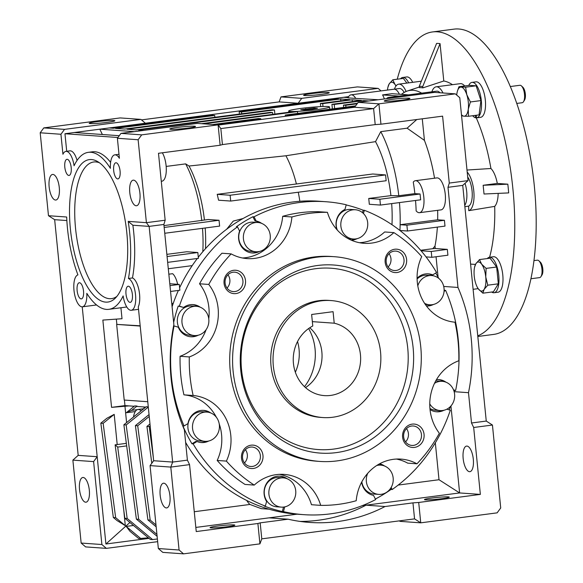 <?xml version="1.0" encoding="UTF-8"?>
<svg xmlns="http://www.w3.org/2000/svg" width="583" height="583" viewBox="0 0 583 583"><rect width="100%" height="100%" fill="white"/><g stroke="black" fill="none" stroke-linecap="round" stroke-linejoin="round"><path stroke-width="0.87" d="M273.332 366.066A58.635 53.898 -85.9 0 1 331.093 300.566A58.635 53.898 -85.9 0 1 380.546 352.045A58.635 53.898 -85.9 0 1 322.785 417.545A58.635 53.898 -85.9 0 1 273.332 366.066M305.521 387.608A36.649 33.683 94.1 0 0 321.852 351.935A36.649 33.683 94.1 0 0 309.77 327.755M293.438 363.435A36.649 33.683 94.1 0 0 324.345 395.609A36.649 33.683 94.1 0 0 360.447 354.675A36.649 33.683 94.1 0 0 334.219 323.193L333.075 311.679L311.628 314.485L312.779 325.999A36.649 33.683 94.1 0 0 293.438 363.435M312.342 321.641L334.219 323.193M477.812 336.486L493.801 334.394A153.919 59.604 -97.4 0 0 534.334 186.064A153.919 59.604 -97.4 0 0 453.895 29.15L432.455 31.956A153.919 59.604 82.6 0 1 512.894 188.87A153.919 59.604 82.6 0 1 477.747 335.83M397.249 79.201A153.919 59.604 82.6 0 1 432.455 31.956M401.447 94.366A98.891 38.296 82.6 0 1 407.328 91.014A98.891 38.296 82.6 0 1 413.128 90.285A98.891 38.296 82.6 0 1 421.662 93.149M421.115 87.661A100.465 38.901 -97.4 0 0 419.403 87.632L419.272 86.335A101.77 39.411 82.6 0 1 422.726 86.583L422.857 87.88A100.465 38.901 -97.4 0 0 421.115 87.661M467.187 172.058A20.522 7.943 82.6 0 1 474.001 193.993A20.522 7.943 82.6 0 1 468.747 210.667A99.926 38.697 -97.4 0 0 468.623 206.127A16.127 6.245 -97.4 0 0 472.062 190.838A16.127 6.245 -97.4 0 0 467.683 176.992M466.699 191.537A16.127 6.245 82.6 0 1 464.731 205.456A16.127 6.245 82.6 0 0 465.008 183.339A16.127 6.245 82.6 0 1 466.699 191.537M468.623 206.127L464.862 206.703M404.179 92.435A16.127 6.245 -97.4 0 0 399.297 88.514L393.933 89.221A16.127 6.245 82.6 0 1 399.384 94.22A16.127 6.245 82.6 0 0 394.429 89.206A16.127 6.245 82.6 0 0 393.933 89.221L351.053 94.825A16.127 6.245 82.6 0 1 351.542 94.81A16.127 6.245 82.6 0 1 355.747 98.418L378.243 99.744M394.421 89.155A20.522 7.943 82.6 0 1 398.728 84.156A20.522 7.943 82.6 0 1 406.096 91.473M431.865 91.815A20.522 7.943 82.6 0 1 436.171 86.816A20.522 7.943 82.6 0 1 443.007 92.981M439.983 92.763A16.127 6.245 -97.4 0 0 436.74 91.174L431.376 91.874A16.127 6.245 82.6 0 1 433.555 92.515A16.127 6.245 82.6 0 0 431.872 91.859A16.127 6.245 82.6 0 0 431.376 91.874L388.497 97.485A16.127 6.245 82.6 0 1 388.985 97.47A16.127 6.245 82.6 0 1 390.668 98.119M470.59 264.099L475.466 264.434M489.596 257.249A104.583 40.497 -97.4 0 0 494.705 206.389A20.522 7.943 -97.4 0 0 498.159 193.374M468.747 210.667L494.705 206.389M507.822 184.177L483.154 185.277L484.028 194.008L508.689 192.907A142.194 55.064 -97.4 0 0 507.822 184.177L497.292 183.426A20.522 7.943 -97.4 0 0 490.922 168.502A104.583 40.497 -97.4 0 0 476.187 117.686M483.154 185.277L497.292 183.426M466.99 170.039L490.922 168.502M464.673 85.963A20.522 7.943 -97.4 0 0 460.293 83.66L436.171 86.816M422.857 87.88L443.787 81.001L440.056 43.645A142.194 55.064 -97.4 0 0 436.601 43.404L419.272 86.335M422.726 86.583L440.056 43.645M452.459 84.688A104.583 40.497 -97.4 0 0 443.787 81.001M295.581 111.448A20.522 1.487 -5.7 0 0 317.159 109.56A20.522 1.487 -5.7 0 0 329.519 106.951A20.522 1.487 -5.7 0 0 301.032 108.416A20.522 1.487 -5.7 0 0 288.672 111.025A20.522 1.487 -5.7 0 0 294.801 111.477M312.422 109.225L317.458 108.234L314.135 107.993L300.733 109.75L304.056 109.983L312.422 109.225M305.878 109.815L305.769 108.751M314.222 108.868L314.135 107.993M412.698 82.327A17.884 6.923 -97.4 0 0 406.737 76.941L402.715 77.466A17.884 6.923 -97.4 0 0 400.572 78.771M408.676 82.859A17.884 6.923 -97.4 0 0 402.715 77.466M392.818 79.784L389.16 83.937L387.899 87.297A14.662 5.677 82.6 0 1 389.16 83.937A14.662 5.677 82.6 0 1 394.917 84.346L392.818 79.784L403.356 78.406L406.868 83.092M396.156 85.781L394.917 84.346A14.662 5.677 -97.4 0 1 395.974 86.014M387.476 90.066A14.662 5.677 82.6 0 1 387.899 87.297M491.651 292.032A17.884 6.923 -97.4 0 0 494.056 292.739L498.079 292.207A17.884 6.923 -97.4 0 0 502.626 273.58A17.884 6.923 -97.4 0 0 493.437 256.746L489.421 257.271A17.884 6.923 -97.4 0 0 487.271 258.568M494.056 292.739A17.884 6.923 -97.4 0 0 498.603 274.105A17.884 6.923 -97.4 0 0 489.421 257.271M476.26 115.266L476.595 117.853A17.884 6.923 -97.4 0 0 476.603 117.853L480.618 117.329A17.884 6.923 -97.4 0 0 485.165 98.695A17.884 6.923 -97.4 0 0 475.983 81.86L471.96 82.385A17.884 6.923 -97.4 0 0 468.732 85.431M480.618 117.329L476.603 117.853A17.884 6.923 -97.4 0 0 481.15 99.219A17.884 6.923 -97.4 0 0 471.96 82.385M472.689 115.733A17.884 6.923 -97.4 0 0 475.495 117.773L476.566 117.635M475.334 115.39L475.495 117.773M530.996 278.74L539.639 277.61A8.796 3.403 -97.4 0 0 540.951 276.619L541.979 274.994A7.171 2.777 -97.4 0 0 542.802 268.894A7.171 2.777 -97.4 0 0 540.295 262.095L538.881 260.79A8.796 3.403 -97.4 0 0 537.358 260.171L534.013 260.601M540.951 276.619A8.796 3.403 -97.4 0 0 541.95 269.135A8.796 3.403 -97.4 0 0 538.881 260.79M482.87 293.183L484.138 289.343L487.789 285.189L485.756 276.947L486.113 268.391L481.616 264.143L479.517 259.581L475.859 263.735L474.598 267.101A14.662 5.677 82.6 0 1 475.859 263.735A14.662 5.677 82.6 0 1 481.616 264.143A14.662 5.677 82.6 0 1 485.756 276.947A14.662 5.677 82.6 0 1 484.138 289.343A14.662 5.677 82.6 0 1 478.373 288.935L482.87 293.183L493.415 291.799L498.334 283.812L487.789 285.189M477.331 287.281L478.373 288.935A14.662 5.677 -97.4 0 1 477.207 287.047L477.317 287.266M486.113 268.391L496.658 267.014L490.063 258.203L479.517 259.581M496.658 267.014L498.334 283.812M477.207 287.047A14.662 5.677 -97.4 0 1 474.234 276.131A14.662 5.677 82.6 0 1 474.598 267.101M521.909 102.732A8.796 3.403 -97.4 0 0 522.179 102.725A8.796 3.403 -97.4 0 0 523.49 101.733L524.525 100.108A7.171 2.777 -97.4 0 0 525.276 93.448A7.171 2.777 -97.4 0 0 522.842 87.21L521.421 85.905A8.796 3.403 -97.4 0 0 520.167 85.278A8.796 3.403 -97.4 0 0 519.898 85.286L510.242 86.546M523.49 101.733A8.796 3.403 -97.4 0 0 524.416 93.564A8.796 3.403 -97.4 0 0 521.421 85.905M458.959 86.714L469.504 85.337L476.151 85.803L480.931 100.589L470.386 101.967L466.801 94.73L465.613 87.188L458.959 86.714L457.407 91.123M476.151 85.803L465.613 87.188M480.931 100.589L479.058 114.902L468.513 116.279L468.258 109.283L470.386 101.967M461.525 115.274L461.867 115.806L463.995 116.199L468.513 116.279M456.715 95.058A14.662 5.677 82.6 0 1 456.824 94.023A14.662 5.677 82.6 0 1 457.145 92.216A14.662 5.677 82.6 0 1 461.087 87.107A14.662 5.677 82.6 0 1 466.801 94.73A14.662 5.677 82.6 0 1 468.258 109.283A14.662 5.677 -97.4 0 1 463.995 116.199A14.662 5.677 82.6 0 1 461.466 114.713M145.786 407.087L137.063 406.468L137.027 406.067L131.707 410.366L137.377 409.623A17.592 6.814 82.6 0 1 137.967 409.477A17.592 6.814 82.6 0 1 138.506 409.463A17.592 6.814 82.6 0 1 141.144 410.84M415.533 200.479A89.425 34.623 -97.4 0 1 416.145 210.893A16.127 6.245 -97.4 0 0 419.075 212.7A16.127 6.245 -97.4 0 0 419.571 212.686A16.127 6.245 -97.4 0 0 423.746 196.515A16.127 6.245 -97.4 0 0 415.883 180.694A16.127 6.245 -97.4 0 0 415.387 180.708A16.127 6.245 -97.4 0 0 413.274 182.107A89.425 34.623 -97.4 0 1 414.87 193.622L420.073 193.993L420.649 199.809L380.444 205.07L369.309 204.276A74.325 28.778 -97.4 0 0 368.726 198.46L390.923 195.626L398.787 195.728A89.425 34.623 -97.4 0 0 380.772 131.634L407.109 128.194L416.765 119.53M415.387 180.708L436.835 177.902A16.127 6.245 82.6 0 1 437.323 177.888A16.127 6.245 82.6 0 1 445.193 193.716A16.127 6.245 82.6 0 1 441.01 209.88L419.571 212.686M466.954 446.075A12.899 4.992 82.6 0 1 473.25 458.734A12.899 4.992 82.6 0 1 469.905 471.669A12.899 4.992 82.6 0 1 469.512 471.683A12.899 4.992 82.6 0 1 463.215 459.025A12.899 4.992 82.6 0 1 466.56 446.09A12.899 4.992 82.6 0 1 466.954 446.075M217.546 526.041A12.462 0.904 174.3 0 1 234.847 525.152A12.462 0.904 174.3 0 1 227.341 526.733A12.462 0.904 174.3 0 1 210.048 527.622A12.462 0.904 174.3 0 1 217.546 526.041M431.974 498.006A12.462 0.904 174.3 0 1 449.274 497.117A12.462 0.904 174.3 0 1 441.768 498.698A12.462 0.904 174.3 0 1 424.475 499.587A12.462 0.904 174.3 0 1 431.974 498.006M380.954 124.208L375.204 124.609L373.608 108.606L354.602 107.257L358.181 102.368L378.921 103.84L455.308 93.856L459.768 97.696L468.047 180.621L449.282 183.069L442.599 116.148L380.954 124.208L378.921 103.84L373.608 108.606L220.833 128.581L218.1 124.864L220.134 145.233L158.489 153.293L165.164 220.221L163.874 224.462L173.872 324.6A164.187 150.91 94.1 0 0 184.374 429.831L187.398 460.147L189.562 464.629L196.245 531.558L257.89 523.498L259.923 543.866L261.782 538.852L414.557 518.877L420.744 522.834L418.711 502.466L480.356 494.406L459.623 492.941L366.029 505.177L385.042 506.525A164.187 150.91 -85.9 0 1 337.44 521.588A164.187 150.91 -85.9 0 1 309.558 522.419A164.187 150.91 -85.9 0 1 288.104 519.198L269.091 517.85L195.83 527.426M362.196 505.672L366.029 505.177A164.187 150.91 -85.9 0 1 318.435 520.24A164.187 150.91 -85.9 0 1 300.07 521.413M163.83 483.205A12.462 4.824 82.6 0 1 169.908 495.426A12.462 4.824 82.6 0 1 166.68 507.924A12.462 4.824 82.6 0 1 166.301 507.931A12.462 4.824 82.6 0 1 160.223 495.71A12.462 4.824 82.6 0 1 163.451 483.212A12.462 4.824 82.6 0 1 163.83 483.205M392.016 99.365A12.899 0.933 174.3 0 1 409.922 98.44A12.899 0.933 174.3 0 1 402.153 100.087A12.899 0.933 174.3 0 1 384.248 101.005A12.899 0.933 174.3 0 1 392.016 99.365M187.726 128.114A12.899 0.933 -5.7 0 0 195.494 126.475A12.899 0.933 -5.7 0 0 177.589 127.4A12.899 0.933 -5.7 0 0 169.821 129.04A12.899 0.933 -5.7 0 0 187.726 128.114M384.379 98.942A16.127 6.245 -97.4 0 0 382.55 94.912L391.936 93.688L408.508 94.869M91.487 159.545A71.833 27.816 82.6 0 1 97.383 161.447A71.833 27.816 82.6 0 1 126.183 227.232A71.833 27.816 82.6 0 1 115.266 298.197A71.833 27.816 82.6 0 1 105.72 302.118A71.833 27.816 82.6 0 1 70.375 228.828A71.833 27.816 82.6 0 1 91.487 159.545M99.445 162.788A68.896 26.68 -97.4 0 0 95.801 161.928A68.896 26.68 -97.4 0 0 75.55 228.383A68.896 26.68 -97.4 0 0 109.451 298.685A68.896 26.68 -97.4 0 0 116.913 296.375M128.398 286.217A8.133 3.148 82.6 0 1 132.363 294.204A8.133 3.148 82.6 0 1 130.257 302.358A8.133 3.148 82.6 0 1 130.009 302.366A8.133 3.148 82.6 0 1 126.037 294.386A8.133 3.148 82.6 0 1 128.151 286.224A8.133 3.148 82.6 0 1 128.398 286.217M79.521 282.748A8.133 3.148 82.6 0 1 83.486 290.735A8.133 3.148 82.6 0 1 81.38 298.89A8.133 3.148 82.6 0 1 81.132 298.897A8.133 3.148 82.6 0 1 77.16 290.917A8.133 3.148 82.6 0 1 79.266 282.755A8.133 3.148 82.6 0 1 79.521 282.748M67.198 159.297A8.133 3.148 82.6 0 1 71.162 167.285A8.133 3.148 82.6 0 1 69.056 175.439A8.133 3.148 82.6 0 1 68.809 175.447A8.133 3.148 82.6 0 1 64.837 167.467A8.133 3.148 82.6 0 1 66.95 159.305A8.133 3.148 82.6 0 1 67.198 159.297M116.075 162.774A8.133 3.148 82.6 0 1 120.047 170.753A8.133 3.148 82.6 0 1 117.934 178.915A8.133 3.148 82.6 0 1 117.686 178.915A8.133 3.148 82.6 0 1 113.721 170.936A8.133 3.148 82.6 0 1 115.828 162.781A8.133 3.148 82.6 0 1 116.075 162.774M133.58 180.154A12.899 4.992 82.6 0 1 139.876 192.813A12.899 4.992 82.6 0 1 136.531 205.748A12.899 4.992 82.6 0 1 136.138 205.763A12.899 4.992 82.6 0 1 129.841 193.104A12.899 4.992 82.6 0 1 133.186 180.169A12.899 4.992 82.6 0 1 133.58 180.154M117.387 138.273L120.972 133.383L141.713 134.855L138.127 139.745L117.387 138.273L119.384 158.284A16.127 6.245 -97.4 0 0 114.793 154.852A16.127 6.245 -97.4 0 0 110.391 168.334A79.157 30.651 -97.4 0 0 90.759 152.272A79.157 30.651 -97.4 0 0 88.339 152.338A79.157 30.651 -97.4 0 0 74.077 165.754A16.127 6.245 -97.4 0 0 65.915 151.383A16.127 6.245 -97.4 0 0 62.935 154.276L60.938 134.265L40.198 132.793L48.476 215.717L66.681 217.014A79.157 30.651 -97.4 0 0 77.925 274.899A16.127 6.245 -97.4 0 0 74.107 291.413A16.127 6.245 -97.4 0 0 81.919 306.826A16.127 6.245 -97.4 0 0 82.414 306.811A16.127 6.245 -97.4 0 0 86.816 293.336A79.157 30.651 -97.4 0 0 108.868 309.325A79.157 30.651 -97.4 0 0 123.13 295.916A16.127 6.245 -97.4 0 0 130.803 310.294A16.127 6.245 -97.4 0 0 131.292 310.28A16.127 6.245 -97.4 0 0 135.577 295.151A16.127 6.245 -97.4 0 0 128.435 278.485L132.458 277.953A79.157 30.651 -97.4 0 0 132.873 225.235L128.202 221.38L146.406 222.67L149.131 226.386L132.873 225.235M259.923 543.866L183.536 553.85L179.076 550.009L170.797 467.085L150.064 465.613L153.65 460.723L138.288 306.869A16.127 6.245 -97.4 0 0 138.951 290.159A16.127 6.245 -97.4 0 0 132.458 277.953M110.61 162.358A79.157 30.651 -97.4 0 0 94.781 151.748A79.157 30.651 -97.4 0 0 92.362 151.813L88.339 152.338M82.414 306.811L96.559 304.96M355.725 238.928A14.662 13.475 -85.9 0 1 353.24 239.001A14.662 13.475 -85.9 0 1 340.8 224.783A14.662 13.475 -85.9 0 1 352.824 209.836A14.662 13.475 -85.9 0 1 355.317 209.756A14.662 13.475 -85.9 0 1 367.756 223.981A14.662 13.475 -85.9 0 1 355.725 238.928M355.317 209.756L350.704 209.428A14.662 13.475 94.1 0 0 348.219 209.508A14.662 13.475 94.1 0 0 337.317 230.081M348.146 238.629A14.662 13.475 94.1 0 0 348.627 238.68L353.24 239.001M417.807 285.867A14.662 13.475 -85.9 0 1 429.19 275.621A14.662 13.475 -85.9 0 1 431.682 275.548A14.662 13.475 -85.9 0 1 444.122 289.773A14.662 13.475 -85.9 0 1 432.098 304.72A14.662 13.475 -85.9 0 1 429.605 304.792A14.662 13.475 -85.9 0 1 424.592 303.342M431.682 275.548L427.077 275.22A14.662 13.475 94.1 0 0 424.584 275.3A14.662 13.475 94.1 0 0 417.107 278.98M434.495 383.33A14.662 13.475 -85.9 0 1 439.75 381.406A14.662 13.475 -85.9 0 1 442.242 381.333A14.662 13.475 -85.9 0 1 454.682 395.551A14.662 13.475 -85.9 0 1 442.657 410.505A14.662 13.475 -85.9 0 1 440.165 410.578A14.662 13.475 -85.9 0 1 429.758 403.844M429.919 408.443A14.662 13.475 94.1 0 0 435.559 410.25L440.165 410.578M376.647 465.547A14.662 13.475 -85.9 0 1 378.316 465.212A14.662 13.475 -85.9 0 1 380.801 465.139A14.662 13.475 -85.9 0 1 393.241 479.357A14.662 13.475 -85.9 0 1 381.216 494.311A14.662 13.475 -85.9 0 1 378.731 494.384A14.662 13.475 -85.9 0 1 367.742 473.287M361.832 481.813A14.662 13.475 94.1 0 0 374.118 494.056L378.731 494.384M283.775 507.05A14.662 13.475 -85.9 0 1 281.283 507.123A14.662 13.475 -85.9 0 1 268.843 492.905A14.662 13.475 -85.9 0 1 280.868 477.951A14.662 13.475 -85.9 0 1 283.36 477.878A14.662 13.475 -85.9 0 1 295.8 492.103A14.662 13.475 -85.9 0 1 283.775 507.05M283.36 477.878L278.754 477.55A14.662 13.475 94.1 0 0 276.262 477.623A14.662 13.475 94.1 0 0 264.237 492.577A14.662 13.475 94.1 0 0 276.677 506.795L281.283 507.123M207.41 441.258A14.662 13.475 -85.9 0 1 204.917 441.331A14.662 13.475 -85.9 0 1 192.477 427.113A14.662 13.475 -85.9 0 1 204.502 412.159A14.662 13.475 -85.9 0 1 206.994 412.086A14.662 13.475 -85.9 0 1 219.434 426.311A14.662 13.475 -85.9 0 1 207.41 441.258M206.994 412.086L202.381 411.758A14.662 13.475 94.1 0 0 199.896 411.831A14.662 13.475 94.1 0 0 187.864 426.785A14.662 13.475 94.1 0 0 200.304 441.003L204.917 441.331M196.85 335.48A14.662 13.475 -85.9 0 1 194.358 335.553A14.662 13.475 -85.9 0 1 181.918 321.328A14.662 13.475 -85.9 0 1 193.942 306.381A14.662 13.475 -85.9 0 1 196.435 306.308A14.662 13.475 -85.9 0 1 208.874 320.526A14.662 13.475 -85.9 0 1 196.85 335.48M196.435 306.308L191.829 305.98A14.662 13.475 94.1 0 0 189.337 306.053A14.662 13.475 94.1 0 0 177.312 321A14.662 13.475 94.1 0 0 189.752 335.225L194.358 335.553M258.284 251.667A14.662 13.475 -85.9 0 1 255.791 251.747A14.662 13.475 -85.9 0 1 243.351 237.521A14.662 13.475 -85.9 0 1 255.383 222.575A14.662 13.475 -85.9 0 1 257.868 222.502A14.662 13.475 -85.9 0 1 270.308 236.72A14.662 13.475 -85.9 0 1 258.284 251.667M257.868 222.502L253.262 222.174A14.662 13.475 94.1 0 0 250.77 222.247A14.662 13.475 94.1 0 0 238.746 237.194A14.662 13.475 94.1 0 0 251.186 251.419L255.791 251.747M96.946 121.672A12.899 0.933 174.3 0 1 114.851 120.754A12.899 0.933 174.3 0 1 107.083 122.394A12.899 0.933 174.3 0 1 89.177 123.312A12.899 0.933 174.3 0 1 96.946 121.672M311.366 93.637A12.899 0.933 174.3 0 1 329.271 92.719A12.899 0.933 174.3 0 1 321.51 94.359A12.899 0.933 174.3 0 1 303.605 95.284A12.899 0.933 174.3 0 1 311.366 93.637M83.187 477.477A12.462 4.824 82.6 0 1 89.265 489.705A12.462 4.824 82.6 0 1 86.036 502.196A12.462 4.824 82.6 0 1 85.65 502.211A12.462 4.824 82.6 0 1 79.572 489.982A12.462 4.824 82.6 0 1 82.801 477.492A12.462 4.824 82.6 0 1 83.187 477.477M52.936 174.434A12.899 4.992 82.6 0 1 59.226 187.092A12.899 4.992 82.6 0 1 55.888 200.027A12.899 4.992 82.6 0 1 55.494 200.042A12.899 4.992 82.6 0 1 49.198 187.383A12.899 4.992 82.6 0 1 52.543 174.448A12.899 4.992 82.6 0 1 52.936 174.434M244.466 462.946A9.743 8.956 94.1 0 0 245.407 449.661M388.11 266.999A9.743 8.956 94.1 0 0 389.05 253.714M227.006 288.06A9.743 8.956 94.1 0 0 227.953 274.782M405.564 441.885A9.743 8.956 94.1 0 0 406.504 428.6M251.659 252.905A16.127 14.823 94.1 0 0 253.824 252.796A16.127 14.823 94.1 0 0 257.613 251.739M173.647 322.392A156.856 144.169 -85.9 0 1 178.209 306.075L179.36 306.155A156.856 144.169 -85.9 0 1 237.485 226.874L239.606 231.072A16.127 14.823 94.1 0 0 252.235 252.964A16.127 14.823 94.1 0 0 254.975 252.876A16.127 14.823 94.1 0 0 259.595 251.426M351.083 240.079A16.127 14.823 94.1 0 0 351.265 240.058A16.127 14.823 94.1 0 0 355.062 239.001M237.485 226.874L236.334 226.794A156.856 144.169 -85.9 0 1 252.884 216.73L254.035 216.81A156.856 144.169 -85.9 0 1 299.305 202.527A156.856 144.169 -85.9 0 1 325.948 201.733A156.856 144.169 -85.9 0 1 346.222 204.764L344.976 209.399A16.127 14.823 94.1 0 0 336.77 229.469M351.425 240.232A16.127 14.823 94.1 0 0 352.416 240.138A16.127 14.823 94.1 0 0 357.036 238.687M346.171 204.939A156.856 144.169 -85.9 0 1 363.18 210.208L364.331 210.288A156.856 144.169 -85.9 0 1 436.58 272.531L432.695 274.892L431.544 274.804A16.127 14.823 94.1 0 0 427.754 273.813M432.695 274.892A16.127 14.823 94.1 0 0 428.33 273.842A16.127 14.823 94.1 0 0 425.59 273.923A16.127 14.823 94.1 0 0 417.093 278.251M426.413 305.951A16.127 14.823 94.1 0 0 427.63 305.849A16.127 14.823 94.1 0 0 431.427 304.792M426.472 306.039A16.127 14.823 94.1 0 0 428.782 305.929A16.127 14.823 94.1 0 0 433.409 304.479M444.042 381.595A16.127 14.823 94.1 0 0 438.314 379.599M445.959 382.178A16.127 14.823 94.1 0 0 438.89 379.62A16.127 14.823 94.1 0 0 436.441 379.671M436.033 411.736A16.127 14.823 94.1 0 0 438.19 411.627A16.127 14.823 94.1 0 0 441.987 410.57M430.028 409.572A16.127 14.823 94.1 0 0 436.601 411.795A16.127 14.823 94.1 0 0 439.342 411.715A16.127 14.823 94.1 0 0 443.969 410.257M200.778 442.497A16.127 14.823 94.1 0 0 202.942 442.388A16.127 14.823 94.1 0 0 206.739 441.331M208.794 412.349A16.127 14.823 94.1 0 0 203.066 410.352M361.649 482.148A16.127 14.823 94.1 0 0 373.521 495.382L375.649 499.58A156.856 144.169 -85.9 0 1 330.379 513.863A156.856 144.169 -85.9 0 1 303.736 514.658A156.856 144.169 -85.9 0 1 283.462 511.634L282.31 511.546A156.856 144.169 -85.9 0 1 264.201 506.022L265.352 506.102A156.856 144.169 -85.9 0 1 193.104 443.86L196.996 441.499A16.127 14.823 94.1 0 0 201.354 442.548A16.127 14.823 94.1 0 0 204.094 442.468A16.127 14.823 94.1 0 0 208.714 441.018M210.711 412.939A16.127 14.823 94.1 0 0 203.642 410.381A16.127 14.823 94.1 0 0 200.902 410.461A16.127 14.823 94.1 0 0 187.937 423.622L184.046 425.984A156.856 144.169 -85.9 0 1 174.062 325.912L173.61 325.882M196.996 441.499L195.837 441.418L191.953 443.78A156.856 144.169 -85.9 0 1 182.894 425.903L184.046 425.984M190.226 336.712A16.127 14.823 94.1 0 0 192.383 336.602A16.127 14.823 94.1 0 0 196.179 335.546M198.235 306.571A16.127 14.823 94.1 0 0 192.507 304.566M174.062 325.912L178.311 327.209A16.127 14.823 94.1 0 0 190.801 336.77A16.127 14.823 94.1 0 0 193.534 336.69A16.127 14.823 94.1 0 0 198.162 335.232M200.151 307.154A16.127 14.823 94.1 0 0 193.082 304.596A16.127 14.823 94.1 0 0 190.342 304.683A16.127 14.823 94.1 0 0 183.616 307.452L178.209 306.075M185.627 442.402A156.856 144.169 94.1 0 0 267.408 508.697A156.856 144.169 94.1 0 0 296.827 514.17L303.736 514.658M193.104 443.86L191.953 443.78M325.948 201.733L319.039 201.244A156.856 144.169 94.1 0 0 292.389 202.039A156.856 144.169 94.1 0 0 238.702 221.059A156.856 144.169 94.1 0 0 198.3 257.249M197.346 258.48A156.856 144.169 94.1 0 0 179.622 287.754M178.391 290.436A156.856 144.169 94.1 0 0 172.087 306.76M252.424 466.436A9.743 8.956 94.1 0 0 260.419 456.504A9.743 8.956 94.1 0 0 252.148 447.052A9.743 8.956 94.1 0 0 250.493 447.095A9.743 8.956 94.1 0 0 242.499 457.036A9.743 8.956 94.1 0 0 250.77 466.487A9.743 8.956 94.1 0 0 252.424 466.436M396.068 270.49A9.743 8.956 94.1 0 0 404.063 260.557A9.743 8.956 94.1 0 0 395.791 251.105A9.743 8.956 94.1 0 0 394.137 251.149A9.743 8.956 94.1 0 0 386.143 261.089A9.743 8.956 94.1 0 0 394.414 270.541A9.743 8.956 94.1 0 0 396.068 270.49M234.971 291.551A9.743 8.956 94.1 0 0 242.965 281.618A9.743 8.956 94.1 0 0 234.694 272.166A9.743 8.956 94.1 0 0 233.04 272.21A9.743 8.956 94.1 0 0 225.045 282.15A9.743 8.956 94.1 0 0 233.317 291.602A9.743 8.956 94.1 0 0 234.971 291.551M413.522 445.376A9.743 8.956 94.1 0 0 421.516 435.443A9.743 8.956 94.1 0 0 413.245 425.984A9.743 8.956 94.1 0 0 411.591 426.035A9.743 8.956 94.1 0 0 403.596 435.975A9.743 8.956 94.1 0 0 411.868 445.427A9.743 8.956 94.1 0 0 413.522 445.376M253.401 468.462A11.726 10.778 94.1 0 0 262.962 455.425A11.726 10.778 94.1 0 0 251.076 445.186A11.726 10.778 94.1 0 0 241.515 458.223A11.726 10.778 94.1 0 0 253.401 468.462M397.045 272.516A11.726 10.778 94.1 0 0 406.599 259.471A11.726 10.778 94.1 0 0 394.72 249.24A11.726 10.778 94.1 0 0 385.159 262.277A11.726 10.778 94.1 0 0 397.045 272.516M235.947 293.577A11.726 10.778 94.1 0 0 245.501 280.54A11.726 10.778 94.1 0 0 233.623 270.301A11.726 10.778 94.1 0 0 224.061 283.338A11.726 10.778 94.1 0 0 235.947 293.577M414.498 447.401A11.726 10.778 94.1 0 0 424.06 434.357A11.726 10.778 94.1 0 0 412.174 424.125A11.726 10.778 94.1 0 0 402.613 437.163A11.726 10.778 94.1 0 0 414.498 447.401M231.152 253.889L221.934 253.233A146.595 134.739 94.1 0 0 199.539 283.79L208.758 284.438A146.595 134.739 -85.9 0 1 231.152 253.889A45.445 41.772 94.1 0 0 247.083 258.597A45.445 41.772 94.1 0 0 254.8 258.364A45.445 41.772 94.1 0 0 291.908 216.971A146.595 134.739 -85.9 0 1 309.537 213.363A146.595 134.739 -85.9 0 1 327.427 212.329L318.209 211.673A146.595 134.739 94.1 0 0 300.325 212.708A146.595 134.739 94.1 0 0 282.689 216.315L291.908 216.971M242.492 257.992A45.445 41.772 94.1 0 0 245.581 257.715A45.445 41.772 94.1 0 0 282.689 216.315M359.427 242.703A45.445 41.772 94.1 0 0 362.517 242.426A45.445 41.772 94.1 0 0 384.671 231.961L393.889 232.61A146.595 134.739 -85.9 0 1 421.728 256.593A45.445 41.772 94.1 0 0 454.966 322.202A146.595 134.739 -85.9 0 1 458.821 360.768A45.445 41.772 94.1 0 0 439.363 433.256A146.595 134.739 -85.9 0 1 416.969 463.813L407.75 463.157A45.445 41.772 94.1 0 0 396.411 459.054M327.427 212.329A45.445 41.772 94.1 0 0 364.011 243.308A45.445 41.772 94.1 0 0 371.735 243.082A45.445 41.772 94.1 0 0 393.889 232.61M334.205 256.695L331.326 256.491A102.615 94.315 94.1 0 0 313.894 257.008A102.615 94.315 94.1 0 0 229.709 361.657A102.615 94.315 94.1 0 0 316.795 461.211L319.673 461.415A102.615 94.315 -85.9 0 1 232.588 361.861A102.615 94.315 -85.9 0 1 316.773 257.212A102.615 94.315 -85.9 0 1 334.205 256.695A102.615 94.315 -85.9 0 1 421.29 356.249A102.615 94.315 -85.9 0 1 337.105 460.891A102.615 94.315 -85.9 0 1 319.673 461.415M317.604 265.491A94.271 86.648 -85.9 0 1 413.128 347.789A94.271 86.648 -85.9 0 1 336.282 452.619A94.271 86.648 -85.9 0 1 240.757 370.322A94.271 86.648 -85.9 0 1 317.604 265.491M333.636 449.092A90.89 83.537 94.1 0 0 407.728 348.029A90.89 83.537 94.1 0 0 315.629 268.69A90.89 83.537 94.1 0 0 241.544 369.753A90.89 83.537 94.1 0 0 333.636 449.092M322.785 417.545L320.482 417.384A58.635 53.898 -85.9 0 1 270.723 360.491A58.635 53.898 -85.9 0 1 318.828 300.697A58.635 53.898 -85.9 0 1 328.79 300.398L331.093 300.566M435.763 273.026A156.856 144.169 -85.9 0 1 438.729 278.346M444.115 289.474A156.856 144.169 -85.9 0 1 444.486 290.327L445.638 290.407A156.856 144.169 -85.9 0 1 455.629 390.479L454.47 390.399A156.856 144.169 -85.9 0 1 454.179 391.812M450.302 406.65A156.856 144.169 -85.9 0 1 449.253 409.907M446.862 409.179L450.324 410.235A156.856 144.169 -85.9 0 1 392.206 489.516L391.055 489.436A156.856 144.169 -85.9 0 1 375.372 499.041M259.675 222.764A16.127 14.823 94.1 0 0 255.011 220.928L252.884 216.73M261.592 223.347A16.127 14.823 94.1 0 0 256.163 221.008L255.011 220.928M246.733 500.469A17.592 16.171 94.1 0 0 249.925 504.455L261.242 508.638L269.076 509.199M442.242 381.333L437.629 381.005A14.662 13.475 94.1 0 0 435.676 381.02M355.747 98.418L348.007 97.871A16.127 6.245 82.6 0 1 351.053 94.825M386.558 98.658A16.127 6.245 82.6 0 1 388.497 97.485M149.044 414.586L135.402 425.605L147.9 519.934L156.171 526.806M147.9 519.934L150.203 520.102L155.982 524.897M148.293 407.087L126.183 424.956L138.681 519.278L156.936 534.436M138.681 519.278L136.378 519.118L157.126 536.345M137.377 409.623A17.592 6.814 -97.4 0 0 135.285 411.554A17.592 6.814 82.6 0 0 133.5 417.013M126.679 445.9L117.7 447.074L115.121 444.822L124.857 518.302L127.167 518.462L152.593 539.588L157.381 538.962M117.7 447.074L127.167 518.462M124.857 518.302L150.29 539.428L152.593 539.588M126.336 443.357L115.121 444.822M480.356 494.406L473.68 427.485L492.438 425.036L486.258 421.072L462.734 185.387L468.047 180.621M492.438 425.036L500.717 507.961L497.131 512.851L420.744 522.834L400.004 521.362L399.413 520.852M150.166 425.83L149.226 426.588L153.344 457.662M149.226 426.588L146.923 426.428L151.799 463.245M183.536 553.85L162.795 552.378L158.343 548.537L150.064 465.613M179.076 550.009L158.343 548.537M131.707 410.366L126.271 412.735L135.285 411.554M144.278 408.304A139.847 128.544 -85.9 0 1 143.782 406.949M126.183 424.956L123.88 424.788L136.378 519.118M135.402 425.605L137.705 425.772L150.203 520.102M140.204 326.065L116.651 324.396L124.201 400.047L147.761 401.723M126.271 412.735L134.717 405.899L137.027 406.067M137.705 425.772L149.226 416.459M123.88 424.788L146.238 406.723L148.271 406.861M455.308 93.856L434.575 92.384L358.181 102.368M399.129 96.093L382.55 94.912M435.224 248.526L432.768 248.693L434.984 246.099L435.224 248.526L447.321 249.378L447.904 255.201L431.821 257.307L431.238 251.484L421.072 250.763M447.321 249.378L431.238 251.484M462.734 185.387L447.992 187.311L449.282 183.069M399.457 202.585A89.425 34.623 -97.4 0 1 400.142 224.71L437.665 219.806L444.414 220.287L444.997 226.102L407.473 231.014L399.923 230.474A89.425 34.623 -97.4 0 0 400.142 224.71L406.89 225.191L444.414 220.287M406.89 225.191L407.473 231.014M473.68 427.485L471.516 422.996L486.258 421.072M471.516 422.996L468.492 392.687L454.208 391.674M443.721 286.442L457.983 287.455L447.992 187.311M457.983 287.455A164.187 150.91 -85.9 0 1 468.492 392.687M426.035 256.892L431.821 257.307M420.656 250.282L432.768 248.693M420.073 193.993L379.868 199.248L380.444 205.07M437.658 210.325A89.425 34.623 82.6 0 1 437.665 219.806M230.125 195.247L230.708 201.062L386.165 180.737L385.582 174.922L230.125 195.247L217.211 194.328L372.705 174.004L385.582 174.922M161.28 181.284L162.169 181.167A16.127 6.245 -97.4 0 0 166.301 169.806A16.127 6.245 -97.4 0 0 162.344 152.79M422.274 118.808L424.431 140.379A89.425 34.623 82.6 0 1 434.532 178.201M424.431 140.379L407.109 128.194M398.787 195.728L414.87 193.622M166.862 254.356L186.83 251.747L197.826 252.526L198.409 258.342L167.656 262.365M257.89 523.498L260.186 522.849L261.782 538.852M260.186 522.849L288.104 519.198M385.042 506.525L412.961 502.874L414.557 518.877M412.961 502.874L418.711 502.466M189.562 464.629L170.797 467.085L172.655 462.071L149.131 226.386L163.874 224.462M187.398 460.147L172.655 462.071L153.65 460.723M149.977 423.958L146.923 426.428M375.204 124.609L222.429 144.584L220.833 128.581M163.991 225.606L208.204 219.507L219.048 220.272L164.173 227.45M166.17 166.425L185.649 163.881A79.157 30.651 82.6 0 1 201.769 220.666M164.756 233.266L219.623 226.095L219.048 220.272M167.081 256.542L197.826 252.526M170.564 291.464L179.87 290.247L179.287 284.424L169.981 285.641M354.602 107.257L218.261 125.083M214.879 117.278L214.69 115.441L115.521 128.406L124.74 129.062L272.152 109.786L274.462 109.954L274.87 114.079M274.462 109.954L127.043 129.222L136.254 129.878L270.272 112.359L272.582 112.519L272.764 114.355M272.582 112.519L138.565 130.045L143.717 130.41M201.426 123.683L295.195 111.426L297.498 111.586L297.687 113.423M297.498 111.586L203.729 123.844M212.948 124.5L258.473 118.546L260.776 118.713L260.856 119.515M260.776 118.713L215.251 124.667M134.338 131.634L99.802 129.186L102.368 134.505M239.424 114.071L239.19 111.776L338.366 98.811L334.329 98.52L74.34 132.516L119.275 135.701M116.651 324.396L140.182 325.795M117.205 444.552L114.195 414.382L106.864 418.281L100.837 423.156L113.335 517.485L117.081 520.59L125.301 525.669L123.683 509.411M100.837 423.156L103.14 423.316L115.645 517.646L113.335 517.485M133.485 525.465L126.205 526.42L130.031 531.346L138.769 538.605L148.359 537.817M124.412 400.062L124.966 405.608L134.265 406.271M355.258 106.361L287.579 115.208L287.659 116.01M287.579 115.208L285.276 115.048L285.4 116.308M285.276 115.048L355.637 105.844M357.146 103.789L345.748 105.283L345.93 107.112M345.748 105.283L343.445 105.115L343.671 107.41M343.445 105.115L357.517 103.278M368.864 100.976L363.712 100.604L363.814 101.631M363.712 100.604L334.227 104.459L334.635 108.591M334.227 104.459L331.924 104.299L332.383 108.883M331.924 104.299L361.409 100.444L352.19 99.788L352.372 101.624M352.19 99.788L322.705 103.643L322.989 106.514M322.705 103.643L320.402 103.483L320.716 106.609M320.402 103.483L349.887 99.627L340.669 98.972L241.493 111.936L239.19 111.776M348.641 96.654L343.715 97.295L348.124 97.609M109.181 127.954L113.219 128.245L212.387 115.281L214.69 115.441M343.715 97.295L334.329 98.52L334.7 99.285M241.675 113.772L241.493 111.936M340.851 100.808L340.669 98.972M434.984 246.099A89.425 34.623 -97.4 0 0 437.359 227.1M436.048 256.753L438.081 277.129M450.936 405.965L459.623 492.941L439.006 479.729L435.326 442.832M379.868 199.248L368.726 198.46M390.923 195.626A75.229 29.128 -97.4 0 0 375.532 141.633L380.772 131.634M391.973 224.71A75.229 29.128 -97.4 0 0 391.674 203.598M230.708 201.062L218.559 200.202A74.58 28.88 -97.4 0 0 217.211 194.328M375.532 141.633L285.91 155.77L189.038 166.017L185.649 163.881M189.038 166.017A75.229 29.128 82.6 0 1 204.429 220.01M168.298 268.756L192.201 265.629M202.498 228.332A79.157 30.651 82.6 0 1 202.818 251.71M205.18 227.982A75.229 29.128 82.6 0 1 205.493 248.657M179.287 284.424L169.791 283.753M177.655 284.307A16.127 6.245 -97.4 0 0 172.634 273.697L168.837 274.192M297.097 514.184L269.091 517.85M222.429 144.584L220.134 145.233M165.164 220.221L146.406 222.67L138.127 139.745M120.972 133.383L197.367 123.392L218.1 124.864L141.713 134.855M117.955 137.501L64.961 133.74L66.71 151.281M74.34 132.516L64.961 133.74M118.99 154.313A16.127 6.245 -97.4 0 0 118.808 154.327L114.793 154.852M77.073 160.434A16.127 6.245 -97.4 0 0 69.931 150.859L65.915 151.383M120.921 307.751L122.015 318.726L102.856 320.074L111.564 407.364L124.966 405.608M116.338 319.127L116.855 324.367M111.564 407.364L129.003 405.899M115.645 517.646L125.301 525.669M103.14 423.316L114.195 414.382M141.071 538.772L126.205 526.42M124.981 406.424L126.591 422.595M398.196 485.071L439.006 479.729M296.339 183.725A71.534 27.7 -97.4 0 0 285.91 155.77M299.844 201.273A71.534 27.7 -97.4 0 0 298.27 192.23M243.067 218.508L233.251 221.095L226.649 229.243M173.289 303.218L171.788 303.743M249.925 504.455L194.263 511.728M60.938 134.265L64.524 129.375L140.911 119.391L145.371 123.224M128.435 278.485A79.157 30.651 -97.4 0 0 128.202 221.38M157.65 541.665L106.346 548.37L101.887 544.529L93.608 461.605L97.193 456.715L82.232 306.826M48.476 215.717L54.664 219.682L78.188 455.367L97.193 456.715L105.909 544.005L129.892 522.485M105.909 544.005L149.022 538.371M141.501 119.894L279.14 101.901L298.146 103.249L301.732 98.359L378.119 88.376L381.056 90.904M279.14 101.901L280.991 96.887L301.732 98.359M140.911 119.391L120.178 117.919L43.783 127.903L64.524 129.375M40.198 132.793L43.783 127.903M66.856 220.549L54.664 219.682M78.188 455.367L72.875 460.133L93.608 461.605M106.346 548.37L85.606 546.898L81.154 543.057L101.887 544.529M81.154 543.057L72.875 460.133M280.991 96.887L357.386 86.903L378.119 88.376M362.517 212.678L363.18 210.208M444.115 290.553L444.486 290.327M454.47 390.399L453.64 390.144M391.055 489.436L390.537 488.43M382.608 465.402A16.127 14.823 94.1 0 0 379.358 463.922M282.31 511.546L283.513 507.079M285.16 478.14A16.127 14.823 94.1 0 0 279.432 476.143M256.163 221.008L254.035 216.81M363.464 213.538L364.331 210.288M444.064 291.362L445.638 290.407M455.629 390.479L453.516 389.838M392.206 489.516L391.157 487.446M384.525 465.992A16.127 14.823 94.1 0 0 379.642 463.769M283.462 511.634L284.708 506.991L284.322 506.97M284.708 506.991A16.127 14.823 94.1 0 0 285.087 506.809M287.076 478.73A16.127 14.823 94.1 0 0 280.008 476.173A16.127 14.823 94.1 0 0 266.045 484.335A16.127 14.823 94.1 0 0 266.599 501.467L265.352 506.102M183.616 307.452L179.36 306.155M416.969 463.813A45.445 41.772 94.1 0 0 401.038 459.105A45.445 41.772 94.1 0 0 356.213 500.731A146.595 134.739 -85.9 0 1 320.694 505.374L311.475 504.718A45.445 41.772 94.1 0 0 279.476 474.343M217.175 460.453A146.595 134.739 94.1 0 0 245.013 484.437L254.232 485.085A146.595 134.739 -85.9 0 1 226.386 461.102L217.175 460.453A45.445 41.772 94.1 0 0 219.186 423.754M216.453 417.384A45.445 41.772 94.1 0 0 183.936 394.844L193.148 395.5A146.595 134.739 -85.9 0 1 189.3 356.934L180.081 356.279A146.595 134.739 94.1 0 0 183.936 394.844M180.081 356.279A45.445 41.772 94.1 0 0 206.105 329.686M208.758 318.828A45.445 41.772 94.1 0 0 199.539 283.79M226.386 461.102A45.445 41.772 94.1 0 0 193.148 395.5M189.3 356.934A45.445 41.772 94.1 0 0 208.758 284.438M320.694 505.374A45.445 41.772 94.1 0 0 284.103 474.394A45.445 41.772 94.1 0 0 254.232 485.085M308.633 328.535A49.839 45.809 -85.9 0 1 315.068 349.02A49.839 45.809 -85.9 0 1 304.508 386.682M295.355 372.238A41.255 37.917 94.1 0 0 299.064 349.465A41.255 37.917 94.1 0 0 297.534 341.536M407.328 91.014L419.337 87.035M473.105 289.306L478.169 288.651M398.728 84.156L421.341 81.197M329.745 109.232L329.519 106.951M288.796 112.257L288.672 111.025M522.179 102.725L516.713 103.439M131.292 310.28L138.535 309.333M429.605 304.792L425.357 304.494M380.801 465.139L377.646 464.913M143.768 408.719L137.967 409.477M126.773 306.986L108.868 309.325"/></g></svg>
